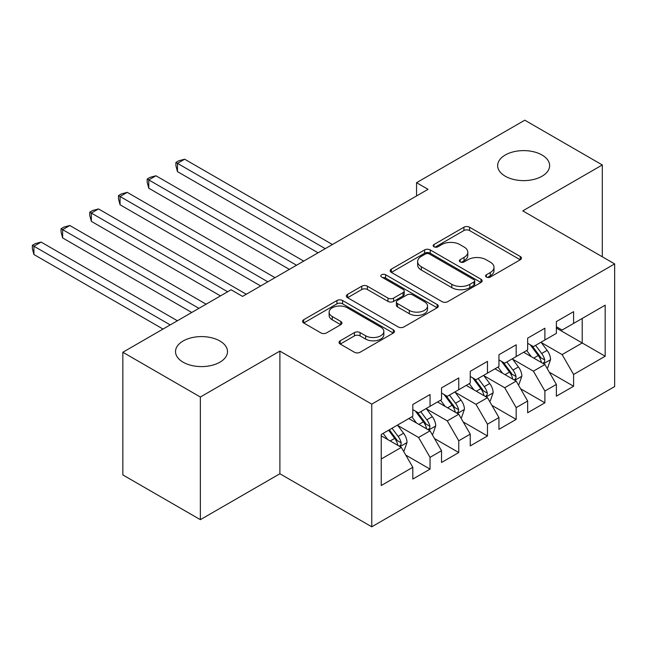 <?xml version="1.0" encoding="UTF-8"?>
<svg xmlns="http://www.w3.org/2000/svg" width="647" height="647" viewBox="0 0 647 647"><rect width="100%" height="100%" fill="white"/><g stroke="black" fill="none" stroke-linecap="round" stroke-linejoin="round"><path stroke-width="0.97" d="M486.398 277.053A2.79 1.609 0 0 0 490.345 277.053L520.285 259.762A3.987 2.305 0 0 0 521.45 258.137A3.987 2.305 0 0 0 520.285 256.511L469.56 227.226A3.987 2.305 0 0 0 463.923 227.226L433.983 244.509A2.79 1.609 0 0 0 433.166 245.65A2.79 1.609 0 0 0 433.983 246.79A2.79 1.609 0 0 0 437.922 246.79L441.796 244.55A12.754 7.36 0 0 1 459.839 244.55L464.061 246.992A12.754 7.36 0 0 1 467.797 252.201A12.754 7.36 0 0 1 464.061 257.409L460.187 259.641A2.79 1.609 0 0 0 459.37 260.781A2.79 1.609 0 0 0 460.187 261.922A2.79 1.609 0 0 0 464.134 261.922L468.007 259.682A12.754 7.36 0 0 1 486.043 259.682L490.272 262.124A12.754 7.36 0 0 1 494.009 267.332A12.754 7.36 0 0 1 490.272 272.541L486.398 274.773A2.79 1.609 0 0 0 485.582 275.913A2.79 1.609 0 0 0 486.398 277.053L486.398 274.773M219.883 340.985A25.985 15.002 0 0 0 191.569 337.734A25.985 15.002 0 0 0 175.523 351.596A25.985 15.002 0 0 0 183.133 362.207A25.985 15.002 0 0 0 211.456 365.458A25.985 15.002 0 0 0 227.493 351.596A25.985 15.002 0 0 0 219.883 340.985M542.016 155.005A25.985 15.002 0 0 0 513.694 151.754A25.985 15.002 0 0 0 497.656 165.616A25.985 15.002 0 0 0 505.267 176.227A25.985 15.002 0 0 0 533.581 179.478A25.985 15.002 0 0 0 549.626 165.616A25.985 15.002 0 0 0 542.016 155.005M340.209 340.791A3.987 2.305 0 0 0 339.036 342.417A3.987 2.305 0 0 0 340.209 344.042L354.443 352.259A3.987 2.305 0 0 0 360.072 352.259L393.327 333.059A3.987 2.305 0 0 0 394.492 331.434A3.987 2.305 0 0 0 393.327 329.808L342.603 300.523A3.987 2.305 0 0 0 336.966 300.523L303.71 319.723A3.987 2.305 0 0 0 302.545 321.349A3.987 2.305 0 0 0 303.71 322.974L320.904 332.898A3.987 2.305 0 0 0 326.541 332.898L340.775 324.681A3.987 2.305 0 0 0 341.94 323.055A3.987 2.305 0 0 0 340.775 321.43L332.243 316.504A10.659 6.155 0 0 1 329.121 312.153A10.659 6.155 0 0 1 335.704 306.468A10.659 6.155 0 0 1 347.326 307.802L380.719 327.083A10.659 6.155 0 0 1 383.841 331.434A10.659 6.155 0 0 1 377.258 337.119A10.659 6.155 0 0 1 365.644 335.785L360.072 332.574A3.987 2.305 0 0 0 354.443 332.574L340.209 340.791L340.209 344.042M200.36 397.015L200.36 519.67L279.892 473.758L279.892 351.095L200.36 397.015L122.841 352.259L231.084 289.767L242.568 296.399L428.031 189.32L416.547 182.689L416.547 195.952M279.892 351.095L371.758 404.14L614.65 263.911L614.65 386.574L371.758 526.804L371.758 404.14M602.308 256.778L602.308 164.953L522.776 210.865L614.65 263.911M602.308 164.953L524.79 120.196L416.547 182.689M442.079 301.664A3.987 2.305 0 0 0 447.716 301.664L480.972 282.464A3.987 2.305 0 0 0 482.136 280.838A3.987 2.305 0 0 0 480.972 279.205L430.247 249.92A3.987 2.305 0 0 0 424.61 249.92L391.354 269.12A3.987 2.305 0 0 0 390.19 270.745A3.987 2.305 0 0 0 391.354 272.371L442.079 301.664M382.749 277.652A2.79 1.609 0 0 1 385.58 278.048L385.58 274.732L437.154 304.511A3.987 2.305 0 0 1 438.318 306.136A3.987 2.305 0 0 1 437.154 307.762L403.898 326.961A3.987 2.305 0 0 1 398.261 326.961L347.536 297.677L347.536 294.417A3.987 2.305 0 0 0 346.363 296.051A3.987 2.305 0 0 0 347.536 297.677M347.536 294.417L361.762 286.2A3.987 2.305 0 0 1 367.399 286.2L387.974 298.081A3.987 2.305 0 0 0 393.611 298.081L403.049 292.63A3.987 2.305 0 0 0 404.221 291.004A3.987 2.305 0 0 0 403.049 289.379L381.633 277.013A2.79 1.609 0 0 1 380.816 275.873A2.79 1.609 0 0 1 382.539 274.385A2.79 1.609 0 0 1 385.58 274.732M556.371 328.061L582.211 342.975L582.211 318.445L605.18 305.182L573.598 323.419L573.598 311.652L556.371 321.591L556.371 333.359L544.887 339.99L544.887 328.223L527.661 338.171L527.661 349.938L516.177 356.57L516.177 344.802L498.95 354.742L498.95 366.517L487.466 373.141L487.466 361.374L470.24 371.321L470.24 383.089L458.755 389.72L458.755 377.953L441.529 387.893L441.529 399.668L430.045 406.292L430.045 394.524L412.818 404.472L412.818 416.239L381.237 434.477L381.237 485.525L412.818 467.296L401.334 447.401L381.237 435.803M605.18 305.182L605.18 356.238L573.598 374.467L562.114 354.58L541.296 342.562M549.335 372.235L573.598 386.243L573.598 374.467M573.598 386.243L556.371 396.182L556.371 384.415L544.887 391.047L533.403 371.152L512.586 359.142M520.625 388.807L544.887 402.814L544.887 391.047M544.887 402.814L527.661 412.762L527.661 400.994L516.177 407.618L504.692 387.731L483.875 375.713M491.914 405.386L516.177 419.393L516.177 407.618M516.177 419.393L498.95 429.333L498.95 417.566L487.466 424.197L475.982 404.31L455.164 392.292M463.203 421.957L487.466 435.965L487.466 424.197M487.466 435.965L470.24 445.912L470.24 434.145L458.755 440.777L447.271 420.882L426.454 408.864M434.493 438.537L458.755 452.544L458.755 440.777M458.755 452.544L441.529 462.484L441.529 450.716L430.045 457.348L418.56 437.461L397.743 425.443M405.782 455.108L430.045 469.115L430.045 457.348M430.045 469.115L412.818 479.063L412.818 467.296M412.818 409.608L418.56 412.923L430.045 406.292M381.237 459.006L401.334 447.401M441.529 393.036L447.271 396.352L458.755 389.72M418.56 437.461L430.045 430.829L408.799 418.56M441.529 450.716L430.045 430.829M470.24 376.457L475.982 379.773L487.466 373.141M447.271 420.882L458.755 414.25L437.509 401.989M470.24 434.145L458.755 414.25M498.95 359.886L504.692 363.202L516.177 356.57M475.982 404.31L487.466 397.679L466.22 385.41M498.95 417.566L487.466 397.679M527.661 343.306L533.403 346.622L544.887 339.99M504.692 387.731L516.177 381.099L494.931 368.83M527.661 400.994L516.177 381.099M556.371 326.735L562.114 330.051L573.598 323.419M533.403 371.152L544.887 364.528L523.641 352.259M556.371 384.415L544.887 364.528M122.841 352.259L122.841 474.922L200.36 519.67M279.892 473.758L371.758 526.804M562.114 354.58L582.211 342.975L605.18 356.238M487.514 277.45L490.272 275.857A12.754 7.36 0 0 0 494.009 270.648L494.009 267.332M467.797 252.201L467.797 255.516A12.754 7.36 0 0 1 464.061 260.725L461.303 262.318M520.228 259.795L469.56 230.542A3.987 2.305 0 0 0 463.923 230.542L435.091 247.186M480.915 282.496L430.247 253.236A3.987 2.305 0 0 0 424.61 253.236L391.411 272.403M473.928 281.971A2.79 1.609 0 0 0 474.744 280.838A2.79 1.609 0 0 0 473.928 279.698L429.398 253.988A2.79 1.609 0 0 0 425.451 253.988L421.367 256.349A12.754 7.36 0 0 0 417.63 261.558A12.754 7.36 0 0 0 421.367 266.758L451.8 284.332A12.754 7.36 0 0 0 469.843 284.332L473.928 281.971L473.928 285.287A2.79 1.609 0 0 0 474.744 284.154L474.744 280.838M417.63 261.558L417.63 264.874A12.754 7.36 0 0 0 421.367 270.074L421.367 266.758M473.928 285.287L469.843 287.648A12.754 7.36 0 0 1 451.8 287.648L421.367 270.074M347.585 297.709L361.762 289.516L361.762 286.2M404.221 291.004L404.221 294.32A3.987 2.305 0 0 1 403.049 295.946L393.611 301.397A3.987 2.305 0 0 1 387.974 301.397L367.399 289.516A3.987 2.305 0 0 0 361.762 289.516M385.58 278.048L437.097 307.794M409.325 310.406A10.659 6.155 0 0 0 420.938 311.741A10.659 6.155 0 0 0 427.521 306.055A10.659 6.155 0 0 0 424.4 301.704L412.632 294.911A3.987 2.305 0 0 0 406.995 294.911L397.557 300.362A3.987 2.305 0 0 0 396.385 301.987A3.987 2.305 0 0 0 397.557 303.613L409.325 310.406L409.325 313.722A10.659 6.155 0 0 0 420.938 315.057A10.659 6.155 0 0 0 427.521 309.371L427.521 306.055M396.385 301.987L396.385 305.303A3.987 2.305 0 0 0 397.557 306.929L397.557 303.613M409.325 313.722L397.557 306.929M383.841 331.434L383.841 334.75A10.659 6.155 0 0 1 377.258 340.435A10.659 6.155 0 0 1 365.644 339.101L360.072 335.89A3.987 2.305 0 0 0 354.443 335.89L340.257 344.075M329.121 312.153L329.121 315.469A10.659 6.155 0 0 0 332.243 319.82L332.243 316.504M340.718 324.713L332.243 319.82M393.279 333.092L342.603 303.839A3.987 2.305 0 0 0 336.966 303.839L303.767 323.007M547.006 368.208L547.702 367.803L550.565 359.522A10.756 6.211 -120 0 0 547.136 350.359L541.038 342.214M531.316 356.691L526.682 350.504M524.515 352.761L523.981 352.057M332.429 244.517L184.654 159.202L177.48 163.343L177.48 171.633L318.073 252.807M542.857 363.355L544.523 361.851L544.758 359.975A10.756 6.211 -120 0 0 541.676 353.505L535.579 345.361M532.101 345.87L539.63 355.931A5.483 3.162 60 0 1 540.625 357.589L544.758 359.975M530.208 344.778L538.231 355.494A10.756 6.211 60 0 1 541.313 361.964L541.531 362.587M177.48 171.633L175.903 165.753L175.903 162.437L325.247 248.658M175.903 162.437L178.774 160.78L184.654 159.202M518.296 384.779L518.991 384.383L521.854 376.093A10.756 6.211 -120 0 0 518.425 366.93L512.327 358.794M502.606 373.27L497.972 367.075M495.804 369.34L495.27 368.636M303.718 261.089L155.951 175.782L148.77 179.923L148.77 188.212L289.363 269.378M514.147 379.926L515.813 378.43L516.047 376.554A10.756 6.211 -120 0 0 512.966 370.084L506.868 361.94M503.39 362.449L510.92 372.502A5.483 3.162 60 0 1 511.914 374.168L516.047 376.554M501.498 361.358L509.521 372.074A10.756 6.211 60 0 1 512.602 378.544L512.82 379.166M148.77 188.212L147.192 182.325L147.192 179.009L296.536 265.238M147.192 179.009L150.064 177.351L155.951 175.782M489.585 401.358L490.28 400.962L493.143 392.672A10.756 6.211 -120 0 0 489.714 383.509L483.616 375.365M473.895 389.842L469.261 383.655M467.094 385.911L466.568 385.208M275.007 277.668L127.241 192.353L120.059 196.494L120.059 204.784L260.652 285.958M485.436 396.506L487.102 395.01L487.337 393.125A10.756 6.211 -120 0 0 484.255 386.655L478.157 378.519M474.68 379.021L482.209 389.082A5.483 3.162 60 0 1 483.204 390.748L487.337 393.125M472.787 377.929L480.81 388.645A10.756 6.211 60 0 1 483.891 395.115L484.11 395.738M120.059 204.784L118.482 198.904L118.482 195.588L267.834 281.809M118.482 195.588L121.353 193.93L127.241 192.353M460.882 417.93L461.57 417.533L464.441 409.244A10.756 6.211 -120 0 0 461.004 400.081L454.906 391.945M445.185 406.421L440.55 400.226M438.383 402.491L437.857 401.787M246.297 294.248L98.53 208.932L91.348 213.073L91.348 221.363L220.457 295.897M456.725 413.085L458.391 411.581L458.626 409.705A10.756 6.211 -120 0 0 455.545 403.235L449.447 395.091M445.969 395.6L453.498 405.653A5.483 3.162 60 0 1 454.493 407.319L458.626 409.705M444.077 394.508L452.099 405.224A10.756 6.211 60 0 1 455.181 411.694L455.399 412.317M91.348 221.363L89.771 215.475L89.771 212.159L227.639 291.757M89.771 212.159L92.642 210.501L98.53 208.932M432.172 434.509L432.859 434.113L435.73 425.823A10.756 6.211 -120 0 0 432.293 416.66L426.195 408.516M416.474 422.992L411.84 416.805M409.672 419.062L409.147 418.358M206.102 304.187L69.819 225.504L62.638 229.653L62.638 237.934L191.747 312.477M428.015 429.657L429.681 428.16L429.915 426.284A10.756 6.211 -120 0 0 426.842 419.806L420.736 411.67M417.258 412.171L424.788 422.232A5.483 3.162 60 0 1 425.791 423.898L429.915 426.284M415.366 411.08L423.397 421.795A10.756 6.211 60 0 1 426.47 428.265L426.688 428.888M62.638 237.934L61.061 232.055L61.061 228.739L198.928 308.336M61.061 228.739L63.932 227.081L69.819 225.504M403.461 451.08L404.149 450.684L407.02 442.394A10.756 6.211 -120 0 0 403.582 433.231L397.484 425.095M387.763 439.572L383.129 433.385M177.391 320.766L41.109 242.083L33.927 246.224L33.927 254.514L163.036 329.056M399.304 446.236L400.97 444.732L401.205 442.855A10.756 6.211 -120 0 0 398.131 436.385L392.025 428.241M389.332 429.802L396.077 438.803A5.483 3.162 60 0 1 397.08 440.47L401.205 442.855M388.58 430.231L394.686 438.375A10.756 6.211 60 0 1 397.759 444.845L397.978 445.468M33.927 254.514L32.35 248.626L32.35 245.31L170.218 324.907M32.35 245.31L35.221 243.652L41.109 242.083M490.272 275.857L490.272 272.541M460.187 261.922L460.187 259.641M464.061 260.725L464.061 257.409M433.983 246.79L433.983 244.509M463.923 230.542L463.923 227.226M469.56 230.542L469.56 227.226M520.285 259.762L520.285 256.511M391.354 272.371L391.354 269.12M424.61 253.236L424.61 249.92M430.247 253.236L430.247 249.92M480.972 282.464L480.972 279.205M451.8 287.648L451.8 284.332M469.843 287.648L469.843 284.332M367.399 289.516L367.399 286.2M387.974 301.397L387.974 298.081M393.611 301.397L393.611 298.081M403.049 295.946L403.049 292.63M437.154 307.762L437.154 304.511M354.443 335.89L354.443 332.574M360.072 335.89L360.072 332.574M365.644 339.101L365.644 335.785M340.775 324.681L340.775 321.43M303.71 322.974L303.71 319.723M336.966 303.839L336.966 300.523M342.603 303.839L342.603 300.523M393.327 333.059L393.327 329.808M543.537 363.743L550.5 359.724M541.676 353.505L547.136 350.359M533.743 358.09L538.231 355.494M514.826 380.323L521.789 376.303M512.966 370.084L518.425 366.93M505.032 374.67L509.521 372.074M486.115 396.894L493.079 392.875M484.255 386.655L489.714 383.509M476.321 391.241L480.81 388.645M457.405 413.473L464.368 409.454M455.545 403.235L461.004 400.081M447.611 407.82L452.099 405.224M428.694 430.045L435.657 426.025M426.842 419.806L432.293 416.66M418.9 424.392L423.397 421.795M399.983 446.624L406.947 442.605M398.131 436.385L403.582 433.231M390.19 440.971L394.686 438.375"/></g></svg>
